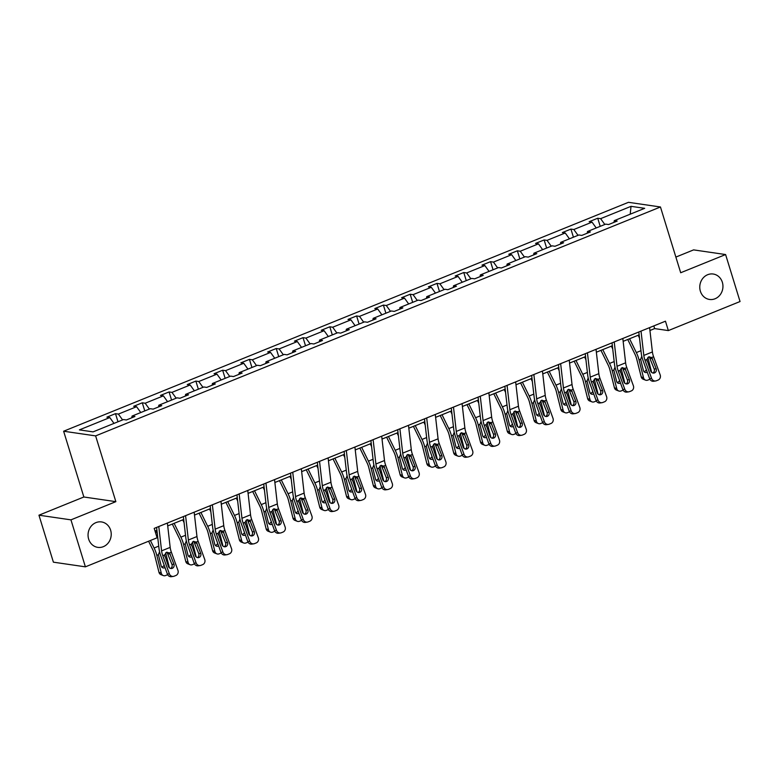 <?xml version="1.0" encoding="UTF-8"?>
<svg xmlns="http://www.w3.org/2000/svg" width="779" height="779" viewBox="0 0 779 779"><rect width="100%" height="100%" fill="white"/><g stroke="black" fill="none" stroke-linecap="round" stroke-linejoin="round"><path stroke-width="1.17" d="M110.628 530.197A12.853 11.568 -81.7 0 1 97.784 547.364A12.853 11.568 -81.7 0 1 88.65 539.097A12.853 11.568 -81.7 0 1 101.494 521.93A12.853 11.568 -81.7 0 1 110.628 530.197M722.347 282.28A12.853 11.568 -81.7 0 1 709.503 299.457A12.853 11.568 -81.7 0 1 700.37 291.19A12.853 11.568 -81.7 0 1 713.213 274.023A12.853 11.568 -81.7 0 1 722.347 282.28M38.95 515.192L70.947 519.856L115.857 501.657L83.859 496.992L38.95 515.192L53.4 562.175L85.398 566.839L157.095 537.783L154.203 528.386L665.461 321.191L668.353 330.588L740.05 301.531L725.6 254.548L693.602 249.884L675.87 257.08M83.859 496.992L63.625 431.225L628.458 202.316L660.456 206.98L95.622 435.889L63.625 431.225M70.947 519.856L85.398 566.839M113.997 423.396L109.8 417.563L106.908 417.145L115.487 413.659L117.989 421.78M604.816 224.479L600.619 218.656L631.019 206.338L644.681 208.324L614.28 220.642L617.182 221.07L608.594 224.547L605.692 224.128L587.493 231.499L590.385 231.928L581.806 235.404L578.904 234.985L560.705 242.357L563.597 242.785L555.008 246.261L552.116 245.843L533.907 253.214L536.809 253.642L528.22 257.119L525.319 256.7L507.119 264.071L510.011 264.5L501.433 267.976L498.531 267.557L480.331 274.929L483.223 275.357L474.635 278.833L471.743 278.415L453.534 285.786L456.436 286.214L447.847 289.691L444.955 289.272L426.746 296.643L429.648 297.072L421.059 300.548L418.157 300.129L399.958 307.501L402.85 307.929L394.271 311.405L391.37 310.987L373.17 318.358L376.062 318.786L367.474 322.263L364.582 321.844L346.373 329.215L349.274 329.644L340.686 333.12L337.784 332.701L319.585 340.072L322.477 340.501L313.898 343.977L310.996 343.558L292.797 350.93L295.689 351.358L287.1 354.834L284.208 354.416L265.999 361.787L268.901 362.216L260.313 365.692L257.421 365.273L239.211 372.644L242.113 373.073L233.525 376.549L230.623 376.13L212.424 383.502L215.316 383.93L206.727 387.406L203.835 386.988L185.636 394.359L188.528 394.787L179.939 398.264L177.047 397.845L158.838 405.216L161.74 405.645L153.151 409.121L150.25 408.702L132.05 416.074L134.942 416.502L126.364 419.978L123.462 419.56L93.061 431.878L79.4 429.881L109.8 417.563M122.585 419.91L118.389 414.087L115.487 413.659M118.389 414.087L136.588 406.706L133.696 406.287L142.284 402.801L144.777 410.923M149.373 409.053L145.176 403.23L142.284 402.801M145.176 403.23L163.386 395.849L160.484 395.43L169.072 391.944L171.565 400.065M176.161 398.196L171.964 392.373L169.072 391.944M171.964 392.373L190.173 384.992L187.272 384.573L195.86 381.087L198.363 389.208M202.949 387.338L198.762 381.515L195.86 381.087M198.762 381.515L216.961 374.134L214.069 373.716L222.658 370.229L225.15 378.351M229.747 376.481L225.55 370.658L222.658 370.229M225.55 370.658L243.759 363.277L240.857 362.858L249.446 359.372L251.938 367.493M256.534 365.624L252.338 359.801L249.446 359.372M252.338 359.801L270.547 352.42L267.645 352.001L276.233 348.515L278.726 356.636M283.322 354.766L279.135 348.943L276.233 348.515M279.135 348.943L297.335 341.562L294.443 341.144L303.021 337.658L305.524 345.779M310.12 343.909L305.923 338.086L303.021 337.658M305.923 338.086L324.122 330.705L321.23 330.286L329.819 326.8L332.312 334.921M336.908 333.052L332.711 327.229L329.819 326.8M332.711 327.229L350.92 319.848L348.018 319.429L356.607 315.943L359.1 324.064M363.696 322.194L359.499 316.371L356.607 315.943M359.499 316.371L377.708 308.99L374.806 308.572L383.395 305.086L385.897 313.207M390.483 311.337L386.296 305.514L383.395 305.086M386.296 305.514L404.496 298.133L401.604 297.714L410.192 294.238L412.685 302.349M417.281 300.48L413.084 294.657L410.192 294.238M413.084 294.657L431.293 287.276L428.392 286.857L436.98 283.381L439.473 291.492M444.069 289.622L439.872 283.799L436.98 283.381M439.872 283.799L458.081 276.418L455.179 276L463.768 272.523L466.261 280.635M470.857 278.765L466.67 272.942L463.768 272.523M466.67 272.942L484.869 265.561L481.977 265.142L490.556 261.666L493.058 269.777M497.654 267.908L493.458 262.085L490.556 261.666M493.458 262.085L511.657 254.704L508.765 254.285L517.353 250.809L519.846 258.92M524.442 257.051L520.245 251.227L517.353 250.809M520.245 251.227L538.455 243.846L535.553 243.428L544.141 239.951L546.634 248.063M551.23 246.193L547.033 240.37L544.141 239.951M547.033 240.37L565.242 232.989L562.341 232.57L570.929 229.094L573.432 237.206M578.018 235.336L573.831 229.513L570.929 229.094M573.831 229.513L592.03 222.132L589.138 221.713L597.727 218.237L600.219 226.348M600.619 218.656L597.727 218.237M131.768 417.787L132.05 416.074M140.785 412.539L136.588 406.706M158.565 406.93L158.838 405.216M167.573 401.682L163.386 395.849M185.353 396.073L185.636 394.359M194.37 390.824L190.173 384.992M212.141 385.216L212.424 383.502M221.158 379.967L216.961 374.134M238.929 374.358L239.211 372.644M247.946 369.11L243.759 363.277M265.727 363.501L265.999 361.787M274.744 358.252L270.547 352.42M292.514 352.644L292.797 350.93M301.531 347.395L297.335 341.562M319.302 341.786L319.585 340.072M328.319 336.538L324.122 330.705M346.1 330.929L346.373 329.215M355.107 325.68L350.92 319.848M372.888 320.072L373.17 318.358M381.905 314.823L377.708 308.99M399.676 309.214L399.958 307.501M408.693 303.966L404.496 298.133M426.464 298.357L426.746 296.643M435.48 293.108L431.293 287.276M453.261 287.5L453.534 285.786M462.278 282.251L458.081 276.418M480.049 276.642L480.331 274.929M489.066 271.394L484.869 265.561M506.837 265.785L507.119 264.071M515.854 260.537L511.657 254.704M533.634 254.928L533.907 253.214M542.642 249.679L538.455 243.846M560.422 244.07L560.705 242.357M569.439 238.822L565.242 232.989M587.21 233.213L587.493 231.499M596.227 227.965L592.03 222.132M613.998 222.356L614.28 220.642M115.857 501.657L95.622 435.889M660.456 206.98L680.69 272.747L725.6 254.548M649.939 330.491L654.642 328.592L668.353 330.588M155.031 531.064L156.91 530.304M167.709 525.922L183.698 519.447M194.497 515.065L210.496 508.59M221.285 504.208L237.283 497.732M248.082 493.35L264.071 486.875M274.87 482.493L290.869 476.018M301.658 471.636L317.657 465.16M328.446 460.779L344.445 454.303M355.243 449.921L371.232 443.446M382.031 439.064L398.03 432.588M408.819 428.207L424.818 421.731M435.617 417.349L451.606 410.874M462.405 406.492L478.403 400.017M489.193 395.635L505.191 389.159M515.98 384.777L531.979 378.302M542.778 373.92L558.767 367.445M569.566 363.063L585.565 356.587M596.354 352.205L612.352 345.73M623.151 341.348L639.14 334.873M653.824 325.904L654.642 328.592M630.221 214.186L631.019 206.338M649.608 327.618L652.403 351.952A10.039 3.866 -112.1 0 0 653.591 356.763L660.173 374.903A4.012 3.691 82 0 1 658.099 380.064L656.385 380.756A4.012 3.691 82 0 1 651.585 378.39L645.002 360.239L646.852 359.489L648.761 356.86L651.741 357.512L656.171 368.769A3.213 2.95 -98 0 1 653.873 373.063A3.213 2.95 -98 0 1 650.669 370.989L646.852 359.489M638.809 331.99L641.263 353.296A15.054 5.794 -112.1 0 0 643.035 360.521L649.618 378.662L651.585 378.39M641.02 331.094L643.814 355.428A10.039 3.866 -112.1 0 0 645.002 360.239M652.86 373.014A3.213 2.95 82 0 0 654.204 369.042L649.219 356.724M655.577 380.97L653.61 381.252A4.012 3.691 -98 0 1 649.618 378.662M627.747 339.488L634.914 354.133A10.039 3.866 67.9 0 1 636.716 359.031L641.205 376.88L643.532 377.776A4.012 3.486 111.2 0 0 645.518 380.133A4.012 3.486 111.2 0 0 647.894 380.084L649.618 379.383A4.012 3.486 111.2 0 0 649.89 379.266M629.568 338.748L636.336 352.585A15.054 5.794 67.9 0 1 639.043 359.937L643.532 377.776M638.147 335.272L639.51 338.047M647.875 357.425L651.643 372.391M647.261 372.167A3.213 2.785 -68.8 0 1 643.405 370.492L640.64 359.294L641.779 356.276M647.125 361.203L646.852 360.151M645.518 380.133L643.191 379.227A4.012 3.486 -68.8 0 1 641.205 376.88M643.951 371.612A3.213 2.785 111.2 0 0 646.356 369.665M622.82 338.476L625.615 362.81A10.039 3.866 -112.1 0 0 626.793 367.62L633.376 385.761A4.012 3.691 82 0 1 631.311 390.922L629.588 391.613A4.012 3.691 82 0 1 624.787 389.247L618.214 371.096L620.065 370.346L621.973 367.717L624.943 368.37L629.374 379.626A3.213 2.95 -98 0 1 627.076 383.92A3.213 2.95 -98 0 1 623.882 381.846L620.065 370.346M612.021 342.848L614.475 364.153A15.054 5.794 -112.1 0 0 616.247 371.379L622.83 389.519L624.787 389.247M614.232 341.952L617.026 366.286A10.039 3.866 -112.1 0 0 618.214 371.096M626.073 383.872A3.213 2.95 82 0 0 627.416 379.899L622.421 367.581M628.789 391.827L626.822 392.11A4.012 3.691 -98 0 1 622.83 389.519M596.023 349.333L598.827 373.667A10.039 3.866 -112.1 0 0 600.005 378.477L606.588 396.618A4.012 3.691 82 0 1 604.514 401.779L602.8 402.47A4.012 3.691 82 0 1 597.999 400.104L591.417 381.953L593.267 381.204L595.185 378.575L598.155 379.227L602.586 390.483A3.213 2.95 -98 0 1 600.288 394.778A3.213 2.95 -98 0 1 597.094 392.704L593.267 381.204M585.233 353.705L587.678 375.011A15.054 5.794 -112.1 0 0 589.46 382.236L596.042 400.377L597.999 400.104M587.434 352.809L590.239 377.143A10.039 3.866 -112.1 0 0 591.417 381.953M599.275 394.729A3.213 2.95 82 0 0 600.628 390.756L595.633 378.438M601.992 402.685L600.034 402.967A4.012 3.691 -98 0 1 596.042 400.377M600.95 350.346L608.117 364.991A10.039 3.866 67.9 0 1 609.928 369.889L614.417 387.738L616.744 388.633A4.012 3.486 111.2 0 0 618.73 390.99A4.012 3.486 111.2 0 0 621.106 390.941L622.82 390.24A4.012 3.486 111.2 0 0 623.103 390.123M602.771 349.605L609.548 363.442A15.054 5.794 67.9 0 1 612.255 370.794L616.744 388.633M611.359 346.129L612.722 348.904M621.087 368.282L624.846 383.249M620.474 383.025A3.213 2.785 -68.8 0 1 616.617 381.35L613.842 370.152L614.991 367.133M620.327 372.06L620.065 371.008M618.73 390.99L616.403 390.084A4.012 3.486 -68.8 0 1 614.417 387.738M617.163 382.47A3.213 2.785 111.2 0 0 619.558 380.522M574.162 361.203L581.329 375.848A10.039 3.866 67.9 0 1 583.14 380.746L587.629 398.595L589.956 399.491A4.012 3.486 111.2 0 0 591.933 401.847A4.012 3.486 111.2 0 0 594.319 401.798L596.032 401.097A4.012 3.486 111.2 0 0 596.305 400.981M575.983 360.463L582.75 374.3A15.054 5.794 67.9 0 1 585.467 381.652L589.956 399.491M584.571 356.986L585.925 359.762M594.289 379.139L598.058 394.106M593.676 393.882A3.213 2.785 -68.8 0 1 589.82 392.207L587.054 381.009L588.203 377.99M593.54 382.917L593.277 381.866M591.933 401.847L589.606 400.942A4.012 3.486 -68.8 0 1 587.629 398.595M590.365 393.327A3.213 2.785 111.2 0 0 592.77 391.379M569.235 360.19L572.029 384.524A10.039 3.866 -112.1 0 0 573.217 389.334L579.8 407.475A4.012 3.691 82 0 1 577.726 412.636L576.012 413.328A4.012 3.691 82 0 1 571.211 410.961L564.629 392.811L566.479 392.061L568.388 389.432L571.367 390.084L575.798 401.341A3.213 2.95 -98 0 1 573.5 405.635A3.213 2.95 -98 0 1 570.306 403.561L566.479 392.061M558.436 364.562L560.89 385.868A15.054 5.794 -112.1 0 0 562.662 393.093L569.245 411.234L571.211 410.961M560.646 363.666L563.441 388A10.039 3.866 -112.1 0 0 564.629 392.811M572.487 405.586A3.213 2.95 82 0 0 573.831 401.613L568.845 389.296M575.204 413.542L573.237 413.824A4.012 3.691 -98 0 1 569.245 411.234M547.374 372.06L554.541 386.705A10.039 3.866 67.9 0 1 556.342 391.603L560.831 409.452L563.159 410.348A4.012 3.486 111.2 0 0 565.145 412.704A4.012 3.486 111.2 0 0 567.531 412.656L569.245 411.955A4.012 3.486 111.2 0 0 569.517 411.838M549.195 371.32L555.963 385.157A15.054 5.794 67.9 0 1 558.67 392.509L563.159 410.348M557.783 367.844L559.137 370.619M567.501 389.997L571.27 404.963M566.888 404.739A3.213 2.785 -68.8 0 1 563.032 403.064L560.267 391.866L561.406 388.848M566.752 393.775L566.489 392.723M565.145 412.704L562.818 411.799A4.012 3.486 -68.8 0 1 560.831 409.452M563.577 404.184A3.213 2.785 111.2 0 0 565.982 402.237M542.447 371.047L545.242 395.381A10.039 3.866 -112.1 0 0 546.43 400.192L553.002 418.333A4.012 3.691 82 0 1 550.938 423.494L549.214 424.185A4.012 3.691 82 0 1 544.424 421.819L537.841 403.668L539.691 402.918L541.6 400.289L544.579 400.942L549.01 412.198A3.213 2.95 -98 0 1 546.702 416.492A3.213 2.95 -98 0 1 543.508 414.418L539.691 402.918M531.648 375.42L534.102 396.725A15.054 5.794 -112.1 0 0 535.874 403.95L542.457 422.091L544.424 421.819M533.858 374.524L536.653 398.858A10.039 3.866 -112.1 0 0 537.841 403.668M545.699 416.444A3.213 2.95 82 0 0 547.043 412.471L542.057 400.153M548.416 424.399L546.449 424.682A4.012 3.691 -98 0 1 542.457 422.091M520.576 382.917L527.753 397.563A10.039 3.866 67.9 0 1 529.554 402.461L534.043 420.309L536.371 421.205A4.012 3.486 111.2 0 0 538.357 423.562A4.012 3.486 111.2 0 0 540.733 423.513L542.457 422.812A4.012 3.486 111.2 0 0 542.729 422.695M522.397 382.177L529.175 396.014A15.054 5.794 67.9 0 1 531.882 403.366L536.371 421.205M530.986 378.701L532.349 381.476M540.714 400.854L544.482 415.82M540.1 415.596A3.213 2.785 -68.8 0 1 536.244 413.922L533.479 402.724L534.618 399.705M539.954 404.632L539.691 403.58M538.357 423.562L536.03 422.656A4.012 3.486 -68.8 0 1 534.043 420.309M536.789 415.041A3.213 2.785 111.2 0 0 539.195 413.094M515.649 381.905L518.454 406.239A10.039 3.866 -112.1 0 0 519.632 411.049L526.214 429.19A4.012 3.691 82 0 1 524.14 434.351L522.427 435.042A4.012 3.691 82 0 1 517.626 432.676L511.043 414.525L512.894 413.776L514.812 411.146L517.782 411.799L522.212 423.055A3.213 2.95 -98 0 1 519.914 427.35A3.213 2.95 -98 0 1 516.72 425.276L512.894 413.776M504.86 386.277L507.314 407.583A15.054 5.794 -112.1 0 0 509.086 414.808L515.669 432.949L517.626 432.676M507.071 385.381L509.865 409.715A10.039 3.866 -112.1 0 0 511.043 414.525M518.911 427.301A3.213 2.95 82 0 0 520.255 423.328L515.26 411.01M521.628 435.257L519.661 435.539A4.012 3.691 -98 0 1 515.669 432.949M493.789 393.775L500.955 408.42A10.039 3.866 67.9 0 1 502.767 413.318L507.256 431.167L509.583 432.063A4.012 3.486 111.2 0 0 511.56 434.419A4.012 3.486 111.2 0 0 513.945 434.37L515.659 433.669A4.012 3.486 111.2 0 0 515.932 433.552M495.61 393.035L502.377 406.872A15.054 5.794 67.9 0 1 505.094 414.224L509.583 432.063M504.198 389.558L505.552 392.334M513.916 411.711L517.684 426.678M513.303 426.454A3.213 2.785 -68.8 0 1 509.447 424.779L506.681 413.581L507.83 410.562M513.166 415.489L512.903 414.438M511.56 434.419L509.242 433.513A4.012 3.486 -68.8 0 1 507.256 431.167M510.002 425.899A3.213 2.785 111.2 0 0 512.397 423.951M488.861 392.762L491.656 417.096A10.039 3.866 -112.1 0 0 492.844 421.906L499.427 440.047A4.012 3.691 82 0 1 497.353 445.208L495.639 445.9A4.012 3.691 82 0 1 490.838 443.533L484.256 425.383L486.106 424.633L488.014 422.004L490.994 422.656L495.425 433.913A3.213 2.95 -98 0 1 493.126 438.207A3.213 2.95 -98 0 1 489.933 436.133L486.106 424.633M478.072 397.134L480.516 418.44A15.054 5.794 -112.1 0 0 482.289 425.665L488.871 443.806L490.838 443.533M480.273 396.238L483.077 420.572A10.039 3.866 -112.1 0 0 484.256 425.383M492.114 438.158A3.213 2.95 82 0 0 493.458 434.185L488.472 421.867M494.831 446.114L492.873 446.396A4.012 3.691 -98 0 1 488.871 443.806M467.001 404.632L474.168 419.277A10.039 3.866 67.9 0 1 475.979 424.175L480.468 442.024L482.785 442.92A4.012 3.486 111.2 0 0 484.772 445.276A4.012 3.486 111.2 0 0 487.157 445.228L488.871 444.527A4.012 3.486 111.2 0 0 489.144 444.41M468.822 403.892L475.589 417.729A15.054 5.794 67.9 0 1 478.296 425.081L482.785 442.92M477.41 400.416L478.764 403.191M487.128 422.569L490.897 437.535M486.515 437.311A3.213 2.785 -68.8 0 1 482.659 435.636L479.893 424.438L481.033 421.42M486.378 426.347L486.115 425.295M484.772 445.276L482.444 444.371A4.012 3.486 -68.8 0 1 480.468 442.024M483.204 436.756A3.213 2.785 111.2 0 0 485.609 434.809M462.074 403.619L464.868 427.953A10.039 3.866 -112.1 0 0 466.056 432.764L472.639 450.905A4.012 3.691 82 0 1 470.565 456.066L468.851 456.757A4.012 3.691 82 0 1 464.05 454.391L457.468 436.24L459.318 435.49L461.226 432.861L464.206 433.513L468.637 444.77A3.213 2.95 -98 0 1 466.339 449.064A3.213 2.95 -98 0 1 463.135 446.99L459.318 435.49M451.275 407.992L453.729 429.297A15.054 5.794 -112.1 0 0 455.501 436.522L462.083 454.663L464.05 454.391M453.485 407.096L456.28 431.43A10.039 3.866 -112.1 0 0 457.468 436.24M465.326 449.016A3.213 2.95 82 0 0 466.67 445.043L461.684 432.725M468.043 456.971L466.076 457.254A4.012 3.691 -98 0 1 462.083 454.663M440.213 415.489L447.38 430.135A10.039 3.866 67.9 0 1 449.181 435.033L453.67 452.881L455.997 453.777A4.012 3.486 111.2 0 0 457.984 456.134A4.012 3.486 111.2 0 0 460.36 456.085L462.083 455.384A4.012 3.486 111.2 0 0 462.356 455.267M442.034 414.749L448.801 428.586A15.054 5.794 67.9 0 1 451.508 435.938L455.997 453.777M450.613 411.273L451.976 414.048M460.34 433.426L464.109 448.392M459.727 448.168A3.213 2.785 -68.8 0 1 455.871 446.494L453.105 435.295L454.245 432.277M459.591 437.204L459.318 436.152M457.984 456.134L455.657 455.228A4.012 3.486 -68.8 0 1 453.67 452.881M456.416 447.613A3.213 2.785 111.2 0 0 458.821 445.666M435.286 414.477L438.08 438.811A10.039 3.866 -112.1 0 0 439.259 443.621L445.841 461.762A4.012 3.691 82 0 1 443.777 466.923L442.053 467.614A4.012 3.691 82 0 1 437.253 465.248L430.68 447.097L432.53 446.348L434.439 443.718L437.409 444.371L441.839 455.627A3.213 2.95 -98 0 1 439.541 459.922A3.213 2.95 -98 0 1 436.347 457.848L432.53 446.348M424.487 418.849L426.941 440.154A15.054 5.794 -112.1 0 0 428.713 447.38L435.295 465.521L437.253 465.248M426.697 417.953L429.492 442.287A10.039 3.866 -112.1 0 0 430.68 447.097M438.538 459.873A3.213 2.95 82 0 0 439.882 455.9L434.886 443.582M441.255 467.828L439.288 468.111A4.012 3.691 -98 0 1 435.295 465.521M413.415 426.347L420.582 440.992A10.039 3.866 67.9 0 1 422.393 445.89L426.882 463.739L429.21 464.635A4.012 3.486 111.2 0 0 431.196 466.991A4.012 3.486 111.2 0 0 433.572 466.942L435.286 466.241A4.012 3.486 111.2 0 0 435.568 466.124M415.236 425.607L422.014 439.444A15.054 5.794 67.9 0 1 424.721 446.795L429.21 464.635M423.825 422.13L425.188 424.906M433.552 444.283L437.311 459.25M432.939 459.026A3.213 2.785 -68.8 0 1 429.083 457.351L426.308 446.153L427.457 443.134M432.793 448.061L432.53 447.01M431.196 466.991L428.869 466.085A4.012 3.486 -68.8 0 1 426.882 463.739M429.628 458.471A3.213 2.785 111.2 0 0 432.024 456.523M408.488 425.334L411.293 449.668A10.039 3.866 -112.1 0 0 412.471 454.478L419.053 472.619A4.012 3.691 82 0 1 416.979 477.78L415.265 478.472A4.012 3.691 82 0 1 410.465 476.105L403.882 457.955L405.732 457.205L407.651 454.576L410.621 455.228L415.051 466.485A3.213 2.95 -98 0 1 412.753 470.779A3.213 2.95 -98 0 1 409.559 468.705L405.732 457.205M397.699 429.706L400.143 451.012A15.054 5.794 -112.1 0 0 401.925 458.237L408.508 476.378L410.465 476.105M399.9 428.81L402.704 453.144A10.039 3.866 -112.1 0 0 403.882 457.955M411.74 470.73A3.213 2.95 82 0 0 413.094 466.757L408.099 454.439M414.457 478.686L412.5 478.968A4.012 3.691 -98 0 1 408.508 476.378M381.7 436.191L384.495 460.525A10.039 3.866 -112.1 0 0 385.683 465.336L392.265 483.477A4.012 3.691 82 0 1 390.191 488.637L388.478 489.329A4.012 3.691 82 0 1 383.677 486.963L377.094 468.812L378.945 468.062L380.853 465.433L383.833 466.085L388.263 477.342A3.213 2.95 -98 0 1 385.965 481.636A3.213 2.95 -98 0 1 382.771 479.562L378.945 468.062M370.901 440.563L373.355 461.869A15.054 5.794 -112.1 0 0 375.127 469.094L381.71 487.235L383.677 486.963M373.112 439.668L375.906 464.002A10.039 3.866 -112.1 0 0 377.094 468.812M384.953 481.588A3.213 2.95 82 0 0 386.296 477.615L381.311 465.297M387.669 489.543L385.702 489.825A4.012 3.691 -98 0 1 381.71 487.235M354.912 447.049L357.707 471.383A10.039 3.866 -112.1 0 0 358.895 476.193L365.468 494.334A4.012 3.691 82 0 1 363.404 499.495L361.68 500.186A4.012 3.691 82 0 1 356.889 497.82L350.307 479.669L352.157 478.919L354.065 476.29L357.045 476.943L361.475 488.199A3.213 2.95 -98 0 1 359.168 492.494A3.213 2.95 -98 0 1 355.974 490.419L352.157 478.919M344.114 451.421L346.567 472.726A15.054 5.794 -112.1 0 0 348.34 479.952L354.922 498.093L356.889 497.82M346.324 450.525L349.119 474.859A10.039 3.866 -112.1 0 0 350.307 479.669M358.165 492.445A3.213 2.95 82 0 0 359.508 488.472L354.523 476.154M360.881 500.4L358.915 500.683A4.012 3.691 -98 0 1 354.922 498.093M328.115 457.906L330.919 482.24A10.039 3.866 -112.1 0 0 332.097 487.05L338.68 505.191A4.012 3.691 82 0 1 336.606 510.352L334.892 511.043A4.012 3.691 82 0 1 330.092 508.677L323.509 490.527L325.359 489.777L327.277 487.148L330.247 487.8L334.678 499.057A3.213 2.95 -98 0 1 332.38 503.351A3.213 2.95 -98 0 1 329.186 501.277L325.359 489.777M317.326 462.278L319.779 483.584A15.054 5.794 -112.1 0 0 321.552 490.809L328.134 508.95L330.092 508.677M319.536 461.382L322.331 485.716A10.039 3.866 -112.1 0 0 323.509 490.527M331.377 503.302A3.213 2.95 82 0 0 332.721 499.329L327.725 487.011M334.084 511.258L332.127 511.54A4.012 3.691 -98 0 1 328.134 508.95M301.327 468.763L304.122 493.097A10.039 3.866 -112.1 0 0 305.31 497.908L311.892 516.049A4.012 3.691 82 0 1 309.818 521.209L308.104 521.901A4.012 3.691 82 0 1 303.304 519.535L296.721 501.384L298.571 500.634L300.48 498.005L303.459 498.657L307.89 509.914A3.213 2.95 -98 0 1 305.592 514.208A3.213 2.95 -98 0 1 302.398 512.134L298.571 500.634M290.538 473.135L292.982 494.441A15.054 5.794 -112.1 0 0 294.754 501.666L301.337 519.807L303.304 519.535M292.738 472.24L295.543 496.574A10.039 3.866 -112.1 0 0 296.721 501.384M304.579 514.159A3.213 2.95 82 0 0 305.923 510.187L300.937 497.869M307.296 522.115L305.339 522.397A4.012 3.691 -98 0 1 301.337 519.807M274.539 479.621L277.334 503.955A10.039 3.866 -112.1 0 0 278.522 508.765L285.104 526.906A4.012 3.691 82 0 1 283.03 532.067L281.316 532.758A4.012 3.691 82 0 1 276.516 530.392L269.933 512.241L271.783 511.491L273.692 508.862L276.672 509.515L281.102 520.771A3.213 2.95 -98 0 1 278.804 525.065A3.213 2.95 -98 0 1 275.6 522.991L271.783 511.491M263.74 483.993L266.194 505.298A15.054 5.794 -112.1 0 0 267.966 512.524L274.549 530.665L276.516 530.392M265.951 483.097L268.745 507.431A10.039 3.866 -112.1 0 0 269.933 512.241M277.791 525.017A3.213 2.95 82 0 0 279.135 521.044L274.15 508.726M280.508 532.972L278.541 533.255A4.012 3.691 -98 0 1 274.549 530.665M247.751 490.478L250.546 514.812A10.039 3.866 -112.1 0 0 251.724 519.622L258.307 537.763A4.012 3.691 82 0 1 256.242 542.924L254.519 543.615A4.012 3.691 82 0 1 249.718 541.249L243.145 523.099L244.995 522.349L246.904 519.72L249.874 520.372L254.305 531.629A3.213 2.95 -98 0 1 252.007 535.923A3.213 2.95 -98 0 1 248.813 533.849L244.995 522.349M236.952 494.85L239.406 516.156A15.054 5.794 -112.1 0 0 241.178 523.381L247.761 541.522L249.718 541.249M239.163 493.954L241.957 518.288A10.039 3.866 -112.1 0 0 243.145 523.099M251.004 535.874A3.213 2.95 82 0 0 252.347 531.901L247.352 519.583M253.72 543.83L251.753 544.112A4.012 3.691 -98 0 1 247.761 541.522M220.954 501.335L223.758 525.669A10.039 3.866 -112.1 0 0 224.936 530.48L231.519 548.62A4.012 3.691 82 0 1 229.445 553.781L227.731 554.473A4.012 3.691 82 0 1 222.93 552.107L216.348 533.956L218.198 533.206L220.106 530.577L223.086 531.229L227.517 542.486A3.213 2.95 -98 0 1 225.219 546.78A3.213 2.95 -98 0 1 222.025 544.706L218.198 533.206M210.164 505.707L212.609 527.013A15.054 5.794 -112.1 0 0 214.391 534.238L220.973 552.379L222.93 552.107M212.365 504.811L215.17 529.145A10.039 3.866 -112.1 0 0 216.348 533.956M224.206 546.731A3.213 2.95 82 0 0 225.559 542.759L220.564 530.441M226.923 554.687L224.965 554.969A4.012 3.691 -98 0 1 220.973 552.379M194.166 512.192L196.96 536.527A10.039 3.866 -112.1 0 0 198.148 541.337L204.731 559.478A4.012 3.691 82 0 1 202.657 564.639L200.943 565.33A4.012 3.691 82 0 1 196.142 562.964L189.56 544.813L191.41 544.063L193.319 541.434L196.298 542.087L200.729 553.343A3.213 2.95 -98 0 1 198.431 557.637A3.213 2.95 -98 0 1 195.237 555.563L191.41 544.063M183.367 516.565L185.821 537.87A15.054 5.794 -112.1 0 0 187.593 545.096L194.175 563.236L196.142 562.964M185.577 515.669L188.372 540.003A10.039 3.866 -112.1 0 0 189.56 544.813M197.418 557.589A3.213 2.95 82 0 0 198.762 553.616L193.776 541.298M200.135 565.544L198.168 565.827A4.012 3.691 -98 0 1 194.175 563.236M167.378 523.05L170.173 547.384A10.039 3.866 -112.1 0 0 171.361 552.194L177.933 570.335A4.012 3.691 82 0 1 175.869 575.496L174.145 576.187A4.012 3.691 82 0 1 169.355 573.821L162.772 555.67L164.622 554.921L166.531 552.292L169.51 552.944L173.941 564.2A3.213 2.95 -98 0 1 171.633 568.495A3.213 2.95 -98 0 1 168.439 566.421L164.622 554.921M156.579 527.422L159.033 548.728A15.054 5.794 -112.1 0 0 160.805 555.953L167.388 574.094L169.355 573.821M158.789 526.526L161.584 550.86A10.039 3.866 -112.1 0 0 162.772 555.67M170.63 568.446A3.213 2.95 82 0 0 171.974 564.473L166.988 552.155M173.347 576.402L171.38 576.684A4.012 3.691 -98 0 1 167.388 574.094M386.627 437.204L393.794 451.849A10.039 3.866 67.9 0 1 395.605 456.747L400.094 474.596L402.422 475.492A4.012 3.486 111.2 0 0 404.398 477.848A4.012 3.486 111.2 0 0 406.784 477.8L408.498 477.099A4.012 3.486 111.2 0 0 408.771 476.982M388.448 436.464L395.216 450.301A15.054 5.794 67.9 0 1 397.933 457.653L402.422 475.492M397.037 432.988L398.39 435.763M406.755 455.14L410.523 470.107M406.141 469.883A3.213 2.785 -68.8 0 1 402.285 468.208L399.52 457.01L400.669 453.991M406.005 458.919L405.742 457.867M404.398 477.848L402.071 476.943A4.012 3.486 -68.8 0 1 400.094 474.596M402.831 469.328A3.213 2.785 111.2 0 0 405.236 467.381M359.84 448.061L367.006 462.707A10.039 3.866 67.9 0 1 368.808 467.604L373.297 485.453L375.624 486.349A4.012 3.486 111.2 0 0 377.611 488.706A4.012 3.486 111.2 0 0 379.996 488.657L381.71 487.956A4.012 3.486 111.2 0 0 381.983 487.839M361.66 447.321L368.428 461.158A15.054 5.794 67.9 0 1 371.135 468.51L375.624 486.349M370.249 443.845L371.602 446.62M379.967 465.998L383.735 480.964M379.354 480.74A3.213 2.785 -68.8 0 1 375.497 479.066L372.732 467.867L373.871 464.849M379.217 469.776L378.954 468.724M377.611 488.706L375.283 487.8A4.012 3.486 -68.8 0 1 373.297 485.453M376.043 480.185A3.213 2.785 111.2 0 0 378.448 478.238M333.042 458.919L340.219 473.564A10.039 3.866 67.9 0 1 342.02 478.462L346.509 496.311L348.836 497.206A4.012 3.486 111.2 0 0 350.823 499.563A4.012 3.486 111.2 0 0 353.199 499.514L354.922 498.813A4.012 3.486 111.2 0 0 355.195 498.696M334.863 458.179L341.64 472.016A15.054 5.794 67.9 0 1 344.347 479.367L348.836 497.206M343.451 454.702L344.815 457.477M353.179 476.855L356.948 491.822M352.566 491.598A3.213 2.785 -68.8 0 1 348.71 489.923L345.944 478.725L347.083 475.706M352.42 480.633L352.157 479.582M350.823 499.563L348.495 498.657A4.012 3.486 -68.8 0 1 346.509 496.311M349.255 491.043A3.213 2.785 111.2 0 0 351.66 489.095M306.254 469.776L313.421 484.421A10.039 3.866 67.9 0 1 315.232 489.319L319.721 507.168L322.048 508.064A4.012 3.486 111.2 0 0 324.025 510.42A4.012 3.486 111.2 0 0 326.411 510.372L328.125 509.67A4.012 3.486 111.2 0 0 328.397 509.554M308.075 469.036L314.843 482.873A15.054 5.794 67.9 0 1 317.559 490.225L322.048 508.064M316.663 465.56L318.017 468.335M326.382 487.712L330.15 502.679M325.768 502.455A3.213 2.785 -68.8 0 1 321.912 500.78L319.147 489.582L320.296 486.563M325.632 491.491L325.369 490.439M324.025 510.42L321.708 509.515A4.012 3.486 -68.8 0 1 319.721 507.168M322.467 501.9A3.213 2.785 111.2 0 0 324.862 499.952M279.466 480.633L286.633 495.278A10.039 3.866 67.9 0 1 288.434 500.176L292.933 518.025L295.251 518.921A4.012 3.486 111.2 0 0 297.237 521.278A4.012 3.486 111.2 0 0 299.623 521.229L301.337 520.528A4.012 3.486 111.2 0 0 301.609 520.411M281.287 479.893L288.055 493.73A15.054 5.794 67.9 0 1 290.762 501.082L295.251 518.921M289.876 476.417L291.229 479.192M299.594 498.57L303.362 513.536M298.98 513.312A3.213 2.785 -68.8 0 1 295.124 511.637L292.359 500.439L293.498 497.421M298.844 502.348L298.581 501.296M297.237 521.278L294.91 520.372A4.012 3.486 -68.8 0 1 292.933 518.025M295.669 512.757A3.213 2.785 111.2 0 0 298.075 510.81M252.678 491.491L259.845 506.136A10.039 3.866 67.9 0 1 261.647 511.034L266.136 528.883L268.463 529.778A4.012 3.486 111.2 0 0 270.449 532.135A4.012 3.486 111.2 0 0 272.825 532.086L274.549 531.385A4.012 3.486 111.2 0 0 274.821 531.268M254.499 490.751L261.267 504.588A15.054 5.794 67.9 0 1 263.974 511.939L268.463 529.778M263.078 487.274L264.441 490.049M272.806 509.427L276.574 524.394M272.192 524.17A3.213 2.785 -68.8 0 1 268.336 522.495L265.571 511.297L266.71 508.278M272.056 513.205L271.783 512.154M270.449 532.135L268.122 531.229A4.012 3.486 -68.8 0 1 266.136 528.883M268.882 523.615A3.213 2.785 111.2 0 0 271.287 521.667M225.881 502.348L233.048 516.993A10.039 3.866 67.9 0 1 234.859 521.891L239.348 539.74L241.675 540.636A4.012 3.486 111.2 0 0 243.661 542.992A4.012 3.486 111.2 0 0 246.037 542.944L247.751 542.242A4.012 3.486 111.2 0 0 248.034 542.126M227.702 501.608L234.479 515.445A15.054 5.794 67.9 0 1 237.186 522.797L241.675 540.636M236.29 498.132L237.653 500.907M246.018 520.284L249.777 535.251M245.404 535.017A3.213 2.785 -68.8 0 1 241.548 533.352L238.773 522.154L239.922 519.135M245.258 524.063L244.995 523.011M243.661 542.992L241.334 542.087A4.012 3.486 -68.8 0 1 239.348 539.74M242.094 534.472A3.213 2.785 111.2 0 0 244.489 532.524M199.093 513.205L206.26 527.85A10.039 3.866 67.9 0 1 208.071 532.748L212.56 550.597L214.887 551.493A4.012 3.486 111.2 0 0 216.864 553.85A4.012 3.486 111.2 0 0 219.25 553.801L220.963 553.1A4.012 3.486 111.2 0 0 221.236 552.983M200.914 512.465L207.681 526.292A15.054 5.794 67.9 0 1 210.388 533.654L214.887 551.493M209.502 508.989L210.856 511.764M219.22 531.142L222.989 546.108M218.607 545.875A3.213 2.785 -68.8 0 1 214.751 544.209L211.985 533.011L213.134 529.993M218.471 534.92L218.208 533.868M216.864 553.85L214.537 552.944A4.012 3.486 -68.8 0 1 212.56 550.597M215.296 545.329A3.213 2.785 111.2 0 0 217.701 543.382M172.305 524.063L179.472 538.708A10.039 3.866 67.9 0 1 181.273 543.606L185.762 561.445L188.09 562.35A4.012 3.486 111.2 0 0 190.076 564.707A4.012 3.486 111.2 0 0 192.462 564.658L194.175 563.957A4.012 3.486 111.2 0 0 194.448 563.84M174.126 523.322L180.894 537.15A15.054 5.794 67.9 0 1 183.601 544.511L188.09 562.35M182.714 519.846L184.068 522.621M192.432 541.999L196.201 556.966M191.819 556.732A3.213 2.785 -68.8 0 1 187.963 555.067L185.198 543.869L186.337 540.85M191.683 545.777L191.42 544.725M190.076 564.707L187.749 563.801A4.012 3.486 -68.8 0 1 185.762 561.445M188.508 556.187A3.213 2.785 111.2 0 0 190.913 554.239M148.594 541.22L152.684 549.565A10.039 3.866 67.9 0 1 154.485 554.463L158.974 572.302L161.302 573.208A4.012 3.486 111.2 0 0 163.288 575.564A4.012 3.486 111.2 0 0 165.664 575.515L167.388 574.814A4.012 3.486 111.2 0 0 167.66 574.698M150.415 540.48L154.106 548.007A15.054 5.794 67.9 0 1 156.813 555.369L161.302 573.208M155.917 530.703L157.28 533.479M165.645 552.856L169.413 567.823M165.031 567.589A3.213 2.785 -68.8 0 1 161.175 565.924L158.41 554.726L159.549 551.707M164.885 556.634L164.622 555.583M163.288 575.564L160.961 574.659A4.012 3.486 -68.8 0 1 158.974 572.302M161.72 567.044A3.213 2.785 111.2 0 0 164.126 565.096M651.741 357.512L653.591 356.763M643.814 355.428L652.403 351.952M654.204 369.042L656.171 368.769M652.549 358.788L650.28 358.233M640.961 350.706L636.336 352.585M640.64 359.294L639.043 359.937M624.943 368.37L626.793 367.62M617.026 366.286L625.615 362.81M627.416 379.899L629.374 379.626M625.761 369.645L623.492 369.09M598.155 379.227L600.005 378.477M590.239 377.143L598.827 373.667M600.628 390.756L602.586 390.483M598.963 380.503L596.704 379.948M614.173 361.563L609.548 363.442M613.842 370.152L612.255 370.794M587.385 372.42L582.75 374.3M587.054 381.009L585.467 381.652M571.367 390.084L573.217 389.334M563.441 388L572.029 384.524M573.831 401.613L575.798 401.341M572.176 391.36L569.916 390.805M560.588 383.278L555.963 385.157M560.267 391.866L558.67 392.509M544.579 400.942L546.43 400.192M536.653 398.858L545.242 395.381M547.043 412.471L549.01 412.198M545.388 402.217L543.119 401.662M533.8 394.135L529.175 396.014M533.479 402.724L531.882 403.366M517.782 411.799L519.632 411.049M509.865 409.715L518.454 406.239M520.255 423.328L522.212 423.055M518.6 413.074L516.331 412.519M507.012 404.992L502.377 406.872M506.681 413.581L505.094 414.224M490.994 422.656L492.844 421.906M483.077 420.572L491.656 417.096M493.458 434.185L495.425 433.913M491.802 423.932L489.543 423.377M480.224 415.85L475.589 417.729M479.893 424.438L478.296 425.081M464.206 433.513L466.056 432.764M456.28 431.43L464.868 427.953M466.67 445.043L468.637 444.77M465.014 434.789L462.745 434.234M453.427 426.707L448.801 428.586M453.105 435.295L451.508 435.938M437.409 444.371L439.259 443.621M429.492 442.287L438.08 438.811M439.882 455.9L441.839 455.627M438.226 445.646L435.958 445.091M426.639 437.564L422.014 439.444M426.308 446.153L424.721 446.795M410.621 455.228L412.471 454.478M402.704 453.144L411.293 449.668M413.094 466.757L415.051 466.485M411.429 456.504L409.17 455.949M383.833 466.085L385.683 465.336M375.906 464.002L384.495 460.525M386.296 477.615L388.263 477.342M384.641 467.361L382.382 466.806M357.045 476.943L358.895 476.193M349.119 474.859L357.707 471.383M359.508 488.472L361.475 488.199M357.853 478.218L355.584 477.663M330.247 487.8L332.097 487.05M322.331 485.716L330.919 482.24M332.721 499.329L334.678 499.057M331.065 489.076L328.796 488.521M303.459 498.657L305.31 497.908M295.543 496.574L304.122 493.097M305.923 510.187L307.89 509.914M304.268 499.933L302.009 499.378M276.672 509.515L278.522 508.765M268.745 507.431L277.334 503.955M279.135 521.044L281.102 520.771M277.48 510.79L275.211 510.235M249.874 520.372L251.724 519.622M241.957 518.288L250.546 514.812M252.347 531.901L254.305 531.629M250.692 521.648L248.423 521.093M223.086 531.229L224.936 530.48M215.17 529.145L223.758 525.669M225.559 542.759L227.517 542.486M223.894 532.505L221.635 531.95M196.298 542.087L198.148 541.337M188.372 540.003L196.96 536.527M198.762 553.616L200.729 553.343M197.106 543.362L194.847 542.807M169.51 552.944L171.361 552.194M161.584 550.86L170.173 547.384M171.974 564.473L173.941 564.2M170.319 554.22L168.05 553.665M399.851 448.422L395.216 450.301M399.52 457.01L397.933 457.653M373.053 459.279L368.428 461.158M372.732 467.867L371.135 468.51M346.266 470.136L341.64 472.016M345.944 478.725L344.347 479.367M319.478 480.994L314.843 482.873M319.147 489.582L317.559 490.225M292.69 491.851L288.055 493.73M292.359 500.439L290.762 501.082M265.892 502.708L261.267 504.588M265.571 511.297L263.974 511.939M239.104 513.565L234.479 515.445M238.773 522.154L237.186 522.797M212.316 524.423L207.681 526.292M211.985 533.011L210.388 533.654M185.519 535.28L180.894 537.15M185.198 543.869L183.601 544.511M158.731 546.137L154.106 548.007M158.41 554.726L156.813 555.369"/></g></svg>

